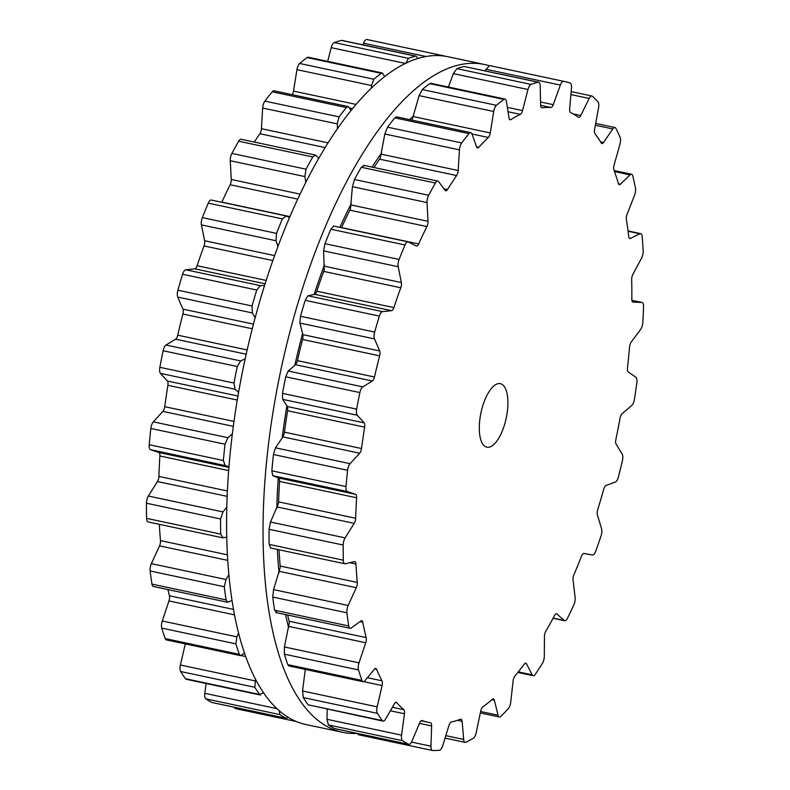 <?xml version="1.0" encoding="UTF-8"?>
<svg xmlns="http://www.w3.org/2000/svg" width="790" height="790" viewBox="0 0 790 790"><rect width="100%" height="100%" fill="white"/><g stroke="black" fill="none" stroke-linecap="round" stroke-linejoin="round"><path stroke-width="1.19" d="M294.838 365.306A317.007 125.896 -78 0 1 302.61 333.518A317.007 125.896 -78 0 0 294.838 365.306M314.134 294.482A317.007 125.896 -78 0 1 324.483 264.838A317.007 125.896 -78 0 0 314.134 294.482M339.888 227.372A317.007 125.896 -78 0 1 351.313 203.544A317.007 125.896 -78 0 0 339.888 227.372M372.06 167.105A317.007 125.896 -78 0 1 381.619 152.905A317.007 125.896 -78 0 0 372.06 167.105M409.556 119.616A317.007 125.896 -78 0 1 413.753 115.626A317.007 125.896 -78 0 0 409.556 119.616M305.197 670.127A317.007 125.896 -78 0 1 304.743 669.308A317.007 125.896 -78 0 0 305.197 670.127M288.696 627.625A317.007 125.896 -78 0 1 285.526 614.571A317.007 125.896 -78 0 0 288.696 627.625M279.058 572.73A317.007 125.896 -78 0 1 277.329 549.415A317.007 125.896 -78 0 0 279.058 572.73M276.836 508.345A317.007 125.896 -78 0 1 278.268 477.802A317.007 125.896 -78 0 0 276.836 508.345M282.178 437.927A317.007 125.896 -78 0 1 286.908 405.833A317.007 125.896 -78 0 0 282.178 437.927M282.089 364.368A341.359 135.574 -78 0 1 484.428 64.484A341.359 135.574 -78 0 1 488.842 65.619A341.359 135.574 -78 0 0 484.428 64.484L447.989 56.742A341.359 135.574 -78 0 0 245.65 356.626A341.359 135.574 -78 0 1 447.989 56.742L484.428 64.484A341.359 135.574 -78 0 0 282.089 364.368A341.359 135.574 -78 0 0 342.445 732.29A341.359 135.574 -78 0 1 282.089 364.368M357.001 733.387A341.359 135.574 -78 0 1 342.445 732.29L306.007 724.539A341.359 135.574 -78 0 1 245.65 356.626A341.359 135.574 -78 0 0 306.007 724.539L342.445 732.29A341.359 135.574 -78 0 0 357.001 733.387M436.05 750.48A341.359 135.574 -78 0 1 432.634 750.5A6.498 2.577 -78 0 1 432.436 750.48A6.498 2.577 -78 0 1 430.935 746.214L431.636 725.931A4.868 1.935 102 0 0 430.51 722.741A4.868 1.935 102 0 0 430.471 722.731A313.758 124.613 -78 0 1 428.348 722.327A313.758 124.613 -78 0 1 426.235 721.833A313.758 124.613 -78 0 1 422.067 720.559A4.868 1.935 102 0 0 421.978 720.529A4.868 1.935 102 0 0 419.707 722.84L411.886 741.287A6.498 2.577 -78 0 1 408.865 744.368A6.498 2.577 -78 0 1 408.598 744.279A341.359 135.574 -78 0 1 405.556 742.58A341.359 135.574 -78 0 1 402.564 740.694A6.498 2.577 -78 0 1 401.567 735.154L404.46 713.785A4.868 1.935 102 0 0 403.809 709.706A313.758 124.613 -78 0 1 400.204 706.359A313.758 124.613 -78 0 1 396.718 702.665A4.868 1.935 102 0 0 396.225 702.359A4.868 1.935 102 0 0 394.388 703.791L385.481 719.206A6.498 2.577 -78 0 1 383.041 721.112A6.498 2.577 -78 0 1 382.271 720.569A341.359 135.574 -78 0 1 379.802 717.043A341.359 135.574 -78 0 1 377.403 713.34A6.498 2.577 -78 0 1 377.156 706.843L382.093 685.552A4.868 1.935 102 0 0 381.985 680.812A313.758 124.613 -78 0 1 379.22 675.213A313.758 124.613 -78 0 1 376.583 669.288A4.868 1.935 102 0 0 375.783 668.468A4.868 1.935 102 0 0 374.421 669.199L364.911 680.743A6.498 2.577 -78 0 1 363.104 681.721A6.498 2.577 -78 0 1 361.948 680.407A341.359 135.574 -78 0 1 360.191 675.252A341.359 135.574 -78 0 1 358.512 669.94A6.498 2.577 -78 0 1 359.025 662.83L365.74 642.754A4.868 1.935 102 0 0 366.185 637.609A313.758 124.613 -78 0 1 364.387 630.055A313.758 124.613 -78 0 1 362.758 622.234A4.868 1.935 102 0 0 361.741 620.673A4.868 1.935 102 0 0 360.882 620.93L351.264 627.981A6.498 2.577 -78 0 1 350.128 628.307A6.498 2.577 -78 0 1 348.716 625.966A341.359 135.574 -78 0 1 347.768 619.449A341.359 135.574 -78 0 1 346.899 612.813A6.498 2.577 -78 0 1 348.153 605.476L356.28 587.711A4.868 1.935 102 0 0 357.248 582.428A313.758 124.613 -78 0 1 356.537 573.323A313.758 124.613 -78 0 1 355.984 564.02A4.868 1.935 102 0 0 354.868 561.562A4.868 1.935 102 0 0 354.493 561.572L345.299 563.754A6.498 2.577 -78 0 1 344.815 563.764A6.498 2.577 -78 0 1 343.304 560.169A341.359 135.574 -78 0 1 343.206 552.644A341.359 135.574 -78 0 1 343.196 545.041A6.498 2.577 -78 0 1 345.112 537.881L354.216 523.365A4.868 1.935 102 0 0 355.658 518.25A313.758 124.613 -78 0 1 356.063 508.079A313.758 124.613 -78 0 1 356.636 497.799A4.868 1.935 102 0 0 355.609 494.343L347.333 491.538A6.498 2.577 -78 0 1 345.99 486.571A341.359 135.574 -78 0 1 346.751 478.454A341.359 135.574 -78 0 1 347.6 470.287A6.498 2.577 -78 0 1 350.089 463.681L359.677 453.213A4.868 1.935 102 0 0 361.504 448.523A313.758 124.613 -78 0 1 363.005 437.848A313.758 124.613 -78 0 1 364.664 427.143A4.868 1.935 102 0 0 364.16 422.848L357.248 415.214A6.498 2.577 -78 0 1 356.636 409.141A341.359 135.574 -78 0 1 358.216 400.856A341.359 135.574 -78 0 1 359.875 392.581A6.498 2.577 -78 0 1 362.788 386.883L372.347 381.017A4.868 1.935 102 0 0 374.48 377.018A313.758 124.613 -78 0 1 376.988 366.402A313.758 124.613 -78 0 1 379.644 355.846A4.868 1.935 102 0 0 379.694 350.967L374.509 338.91A6.498 2.577 -78 0 1 374.657 332.047A341.359 135.574 -78 0 1 376.978 324.038A341.359 135.574 -78 0 1 379.358 316.099A6.498 2.577 -78 0 1 382.548 311.615L391.563 310.677A4.868 1.935 102 0 0 393.874 307.577A313.758 124.613 -78 0 1 397.261 297.603A313.758 124.613 -78 0 1 400.777 287.767A4.868 1.935 102 0 0 401.36 282.553L398.2 266.724A6.498 2.577 -78 0 1 399.098 259.446A341.359 135.574 -78 0 1 402.021 252.158A341.359 135.574 -78 0 1 405.003 244.969A6.498 2.577 -78 0 1 408.035 241.858A6.498 2.577 -78 0 1 408.292 241.947L416.271 245.986A4.868 1.935 102 0 0 416.468 246.055A4.868 1.935 102 0 0 418.641 243.952A313.758 124.613 -78 0 1 422.729 235.153A313.758 124.613 -78 0 1 426.906 226.572A4.868 1.935 102 0 0 428.002 221.309L427.025 202.556A6.498 2.577 -78 0 1 428.634 195.258A341.359 135.574 -78 0 1 432.012 189.077A341.359 135.574 -78 0 1 435.418 183.033A6.498 2.577 -78 0 1 437.877 181.108A6.498 2.577 -78 0 1 438.638 181.641L445.155 190.43A4.868 1.935 102 0 0 445.718 190.834A4.868 1.935 102 0 0 447.456 189.57A313.758 124.613 -78 0 1 452.018 182.421A313.758 124.613 -78 0 1 456.63 175.548A4.868 1.935 102 0 0 458.18 170.522L459.444 149.863A6.498 2.577 -78 0 1 461.666 142.941A341.359 135.574 -78 0 1 465.32 138.201A341.359 135.574 -78 0 1 468.984 133.629A6.498 2.577 -78 0 1 470.8 132.631A6.498 2.577 -78 0 1 471.946 133.935L476.647 146.999A4.868 1.935 102 0 0 477.506 147.977A4.868 1.935 102 0 0 478.75 147.365A313.758 124.613 -78 0 1 483.539 142.249A313.758 124.613 -78 0 1 488.348 137.47A4.868 1.935 102 0 0 490.274 132.947L493.701 111.489A6.498 2.577 -78 0 1 496.426 105.307A341.359 135.574 -78 0 1 500.149 102.266A341.359 135.574 -78 0 1 503.862 99.412A6.498 2.577 -78 0 1 505.017 99.076A6.498 2.577 -78 0 1 506.42 101.397L509.056 118.046A4.868 1.935 102 0 0 510.103 119.794A4.868 1.935 102 0 0 510.854 119.616A313.758 124.613 -78 0 1 515.613 116.811A313.758 124.613 -78 0 1 520.353 114.362A4.868 1.935 102 0 0 522.545 110.59L527.957 89.497A6.498 2.577 -78 0 1 531.038 84.402A341.359 135.574 -78 0 1 534.623 83.217A341.359 135.574 -78 0 1 538.197 82.229A6.498 2.577 -78 0 1 538.691 82.219A6.498 2.577 -78 0 1 540.202 85.794L540.627 105.119A4.868 1.935 102 0 0 541.752 107.805A4.868 1.935 102 0 0 542.019 107.815A313.758 124.613 -78 0 1 546.492 107.47A313.758 124.613 -78 0 1 550.907 107.499A4.868 1.935 102 0 0 553.247 104.675L560.357 85.083A6.498 2.577 -78 0 1 563.625 81.331A341.359 135.574 -78 0 1 564.593 81.528A341.359 135.574 -78 0 1 566.894 82.071A341.359 135.574 -78 0 1 570.123 83.019A6.498 2.577 -78 0 1 571.476 87.957L569.659 108.921A4.868 1.935 102 0 0 570.577 112.595A313.758 124.613 -78 0 1 574.528 114.728A313.758 124.613 -78 0 1 578.379 117.226A4.868 1.935 102 0 0 578.685 117.364A4.868 1.935 102 0 0 580.739 115.508L589.162 98.474A6.498 2.577 -78 0 1 591.908 95.995A6.498 2.577 -78 0 1 592.431 96.281A341.359 135.574 -78 0 1 595.206 98.898A341.359 135.574 -78 0 1 597.921 101.722A6.498 2.577 -78 0 1 598.543 107.776L594.603 129.254A4.868 1.935 102 0 0 594.989 133.698A313.758 124.613 -78 0 1 598.198 138.201A313.758 124.613 -78 0 1 601.279 143.039A4.868 1.935 102 0 0 601.94 143.573A4.868 1.935 102 0 0 603.54 142.516L612.813 128.948A6.498 2.577 -78 0 1 614.946 127.536A6.498 2.577 -78 0 1 615.914 128.434A341.359 135.574 -78 0 1 618.047 132.799A341.359 135.574 -78 0 1 620.101 137.332A6.498 2.577 -78 0 1 619.962 144.185L614.097 165.011A4.868 1.935 102 0 0 613.929 169.988A313.758 124.613 -78 0 1 616.23 176.614A313.758 124.613 -78 0 1 618.373 183.527A4.868 1.935 102 0 0 619.301 184.692A4.868 1.935 102 0 0 620.407 184.228L630.035 174.876A6.498 2.577 -78 0 1 631.506 174.254A6.498 2.577 -78 0 1 632.81 176.052A341.359 135.574 -78 0 1 634.173 181.927A341.359 135.574 -78 0 1 635.456 187.941A6.498 2.577 -78 0 1 634.567 195.219L627.092 214.268A4.868 1.935 102 0 0 626.381 219.511A313.758 124.613 -78 0 1 627.645 227.905A313.758 124.613 -78 0 1 628.741 236.526A4.868 1.935 102 0 0 629.827 238.511A4.868 1.935 102 0 0 630.44 238.412L639.9 233.761A6.498 2.577 -78 0 1 640.72 233.633A6.498 2.577 -78 0 1 642.191 236.585A341.359 135.574 -78 0 1 642.724 243.646A341.359 135.574 -78 0 1 643.169 250.815A6.498 2.577 -78 0 1 641.569 258.113L632.889 274.367A4.868 1.935 102 0 0 631.684 279.601A313.758 124.613 -78 0 1 631.832 289.308A313.758 124.613 -78 0 1 631.822 299.163A4.868 1.935 102 0 0 632.958 302.126A4.868 1.935 102 0 0 633.086 302.135L641.885 302.452A6.498 2.577 -78 0 1 642.063 302.471A6.498 2.577 -78 0 1 643.564 306.757A341.359 135.574 -78 0 1 643.238 314.627A341.359 135.574 -78 0 1 642.813 322.567A6.498 2.577 -78 0 1 640.591 329.499L631.18 342.07A4.868 1.935 102 0 0 629.541 347.007A313.758 124.613 -78 0 1 628.573 357.505A313.758 124.613 -78 0 1 627.457 368.071A4.868 1.935 102 0 0 628.228 371.972L635.871 377.225A6.498 2.577 -78 0 1 636.858 382.785A341.359 135.574 -78 0 1 635.683 391.04A341.359 135.574 -78 0 1 634.419 399.315A6.498 2.577 -78 0 1 631.694 405.517L622.056 413.733A4.868 1.935 102 0 0 620.061 418.108A313.758 124.613 -78 0 1 618.037 428.822A313.758 124.613 -78 0 1 615.864 439.526A4.868 1.935 102 0 0 616.101 444.148L622.194 454.062A6.498 2.577 -78 0 1 622.421 460.57A341.359 135.574 -78 0 1 620.466 468.766A341.359 135.574 -78 0 1 618.422 476.933A6.498 2.577 -78 0 1 615.351 482.058L606.009 485.485A4.868 1.935 102 0 0 603.767 489.059A313.758 124.613 -78 0 1 600.795 499.428A313.758 124.613 -78 0 1 597.694 509.688A4.868 1.935 102 0 0 597.378 514.774L601.575 528.806A6.498 2.577 -78 0 1 601.042 535.926A341.359 135.574 -78 0 1 598.405 543.629A341.359 135.574 -78 0 1 595.709 551.242A6.498 2.577 -78 0 1 592.441 555.014L583.889 553.464A4.868 1.935 102 0 0 581.539 556.042A313.758 124.613 -78 0 1 577.776 565.502A313.758 124.613 -78 0 1 573.905 574.764A4.868 1.935 102 0 0 573.056 580.038L575.14 597.447A6.498 2.577 -78 0 1 573.876 604.785A341.359 135.574 -78 0 1 570.706 611.569A341.359 135.574 -78 0 1 567.487 618.224A6.498 2.577 -78 0 1 564.731 620.723A6.498 2.577 -78 0 1 564.208 620.446L556.911 613.998A4.868 1.935 102 0 0 556.525 613.79A4.868 1.935 102 0 0 554.57 615.45A313.758 124.613 -78 0 1 550.205 623.478A313.758 124.613 -78 0 1 545.781 631.259A4.868 1.935 102 0 0 544.448 636.434L544.31 656.283A6.498 2.577 -78 0 1 542.375 663.442A341.359 135.574 -78 0 1 538.839 668.933A341.359 135.574 -78 0 1 535.284 674.275A6.498 2.577 -78 0 1 533.141 675.707A6.498 2.577 -78 0 1 532.164 674.828L526.525 663.827A4.868 1.935 102 0 0 525.794 663.165A4.868 1.935 102 0 0 524.303 664.064A313.758 124.613 -78 0 1 519.593 670.246A313.758 124.613 -78 0 1 514.853 676.112A4.868 1.935 102 0 0 513.105 680.921L510.745 702.122A6.498 2.577 -78 0 1 508.246 708.719A341.359 135.574 -78 0 1 504.543 712.639A341.359 135.574 -78 0 1 500.83 716.372A6.498 2.577 -78 0 1 499.339 717.004A6.498 2.577 -78 0 1 498.046 715.226L494.352 700.266A4.868 1.935 102 0 0 493.385 698.923A4.868 1.935 102 0 0 492.387 699.288A313.758 124.613 -78 0 1 487.578 703.278A313.758 124.613 -78 0 1 482.779 706.912A4.868 1.935 102 0 0 480.705 711.089L476.252 732.508A6.498 2.577 -78 0 1 473.329 738.186A341.359 135.574 -78 0 1 469.655 740.319A341.359 135.574 -78 0 1 465.982 742.245A6.498 2.577 -78 0 1 465.162 742.383A6.498 2.577 -78 0 1 463.681 739.45L462.15 721.339A4.868 1.935 102 0 0 461.044 719.147A4.868 1.935 102 0 0 460.54 719.196A313.758 124.613 -78 0 1 455.889 720.786A313.758 124.613 -78 0 1 451.288 722.001A4.868 1.935 102 0 0 449.006 725.319L442.696 745.8A6.498 2.577 -78 0 1 439.507 750.253A341.359 135.574 -78 0 1 436.05 750.48M506.094 418.661A32.469 12.897 102 0 0 500.356 383.663A32.469 12.897 102 0 0 480.982 412.745A32.469 12.897 102 0 0 486.847 447.189A32.469 12.897 102 0 0 506.094 418.661M358.482 734.74L356.981 733.337M334.98 728.627L334.447 728.508A341.359 135.574 102 0 1 331.405 726.82A341.359 135.574 102 0 1 328.413 724.924L326.961 719.285L327.287 709.262M383.041 721.112L308.12 704.799A341.359 135.574 102 0 1 305.651 701.283A341.359 135.574 102 0 1 303.251 697.58L302.55 690.983L305.286 669.426M363.104 681.721L288.844 665.931L287.797 664.647A341.359 135.574 102 0 1 286.039 659.492A341.359 135.574 102 0 1 284.361 654.169L284.42 646.971L289.288 622.826A4.868 1.935 102 0 0 289.12 621.226A313.758 124.613 102 0 1 287.629 615.025M276.658 612.122L274.565 610.196A341.359 135.574 102 0 1 273.616 603.688A341.359 135.574 102 0 1 272.748 597.043L273.547 589.617L280.144 567.852A4.868 1.935 102 0 0 280.183 566.045A313.758 124.613 102 0 1 279.463 556.94A313.758 124.613 102 0 1 279.028 549.781M270.694 547.895L269.153 544.399A341.359 135.574 102 0 1 269.054 536.884A341.359 135.574 102 0 1 269.044 529.28L270.506 522.022L278.356 503.783A4.868 1.935 102 0 0 278.594 501.867A313.758 124.613 102 0 1 278.998 491.696A313.758 124.613 102 0 1 279.571 481.416A4.868 1.935 102 0 0 279.512 479.688L278.821 478.009L272.728 475.679L271.839 470.81A341.359 135.574 102 0 1 272.599 462.683A341.359 135.574 102 0 1 273.449 454.526L275.483 447.821L282.889 436.89L284.025 434.066A4.868 1.935 102 0 0 284.44 432.14A313.758 124.613 102 0 1 285.941 421.455A313.758 124.613 102 0 1 287.6 410.751A4.868 1.935 102 0 0 287.748 408.874L287.372 406.524L282.642 399.355L282.484 393.371A341.359 135.574 102 0 1 284.064 385.086A341.359 135.574 102 0 1 285.723 376.81L288.182 371.014L295.559 364.694L296.833 362.462A4.868 1.935 102 0 0 297.415 360.625A313.758 124.613 102 0 1 299.924 350.019A313.758 124.613 102 0 1 302.58 339.463A4.868 1.935 102 0 0 302.925 337.528L302.906 334.644L299.904 323.041L300.506 316.276A341.359 135.574 102 0 1 302.827 308.278A341.359 135.574 102 0 1 305.207 300.328L307.942 295.756L314.776 294.354L316.089 292.833A4.868 1.935 102 0 0 316.81 291.194A313.758 124.613 102 0 1 320.197 281.21A313.758 124.613 102 0 1 323.712 271.385A4.868 1.935 102 0 0 324.226 269.489L323.594 250.864L324.947 243.685A341.359 135.574 102 0 1 327.87 236.398A341.359 135.574 102 0 1 330.852 229.209L333.686 226.088M341.507 227.718A4.868 1.935 102 0 0 341.576 227.569A313.758 124.613 102 0 1 345.665 218.771A313.758 124.613 102 0 1 349.842 210.18A4.868 1.935 102 0 0 350.503 208.442L352.419 186.697L354.483 179.498A341.359 135.574 102 0 1 357.86 173.316A341.359 135.574 102 0 1 361.277 167.273L364.032 165.781M456.63 175.548L379.565 159.165A313.758 124.613 102 0 0 374.954 166.038A313.758 124.613 102 0 0 373.986 167.519M379.565 159.165A4.868 1.935 102 0 0 380.336 157.674L384.839 134.004L387.525 127.17A341.359 135.574 102 0 1 391.168 122.43A341.359 135.574 102 0 1 394.832 117.858L396.511 116.841L470.8 132.631M412.005 120.139A4.868 1.935 102 0 0 412.123 119.912L419.095 95.63L422.275 89.547A341.359 135.574 102 0 1 425.998 86.495A341.359 135.574 102 0 1 429.711 83.651L430.807 83.296L505.017 99.076M527.957 89.497L453.351 73.638L448.414 87.038M453.351 73.638L456.887 68.631A341.359 135.574 102 0 1 460.481 67.446A341.359 135.574 102 0 1 464.046 66.469L538.691 82.219M564.593 81.528L490.442 65.767A341.359 135.574 102 0 0 489.474 65.57L484.981 70.804M235.864 708.669A6.498 2.577 -78 0 1 235.677 708.64A6.498 2.577 -78 0 1 234.512 707.307M212.382 702.557A6.498 2.577 -78 0 1 212.105 702.537A6.498 2.577 -78 0 1 211.839 702.438A341.359 135.574 -78 0 1 208.787 700.75A341.359 135.574 -78 0 1 205.805 698.854A6.498 2.577 -78 0 1 204.808 693.314L206.141 683.498M263.603 692.85L259.663 694.499L260.463 695.052L186.272 679.282A6.498 2.577 -78 0 1 185.512 678.729A341.359 135.574 -78 0 1 183.043 675.213A341.359 135.574 -78 0 1 180.643 671.51A6.498 2.577 -78 0 1 180.397 665.012L185.294 643.919M244.485 653.133L240.595 655.67L166.334 639.88A6.498 2.577 -78 0 1 165.189 638.577A341.359 135.574 -78 0 1 163.421 633.422A341.359 135.574 -78 0 1 161.753 628.109A6.498 2.577 -78 0 1 162.266 620.999L168.981 600.923A4.868 1.935 102 0 0 169.416 595.779A313.758 124.613 -78 0 1 167.934 589.577M232.003 600.39L227.727 602.286L153.359 586.476A6.498 2.577 -78 0 1 151.957 584.126A341.359 135.574 -78 0 1 150.999 577.618A341.359 135.574 -78 0 1 150.139 570.982A6.498 2.577 -78 0 1 151.394 563.645L159.521 545.87A4.868 1.935 102 0 0 160.479 540.597A313.758 124.613 -78 0 1 159.768 531.492A313.758 124.613 -78 0 1 159.333 524.333M226.74 537.24L222.543 537.773L148.046 521.933A6.498 2.577 -78 0 1 146.545 518.339A341.359 135.574 -78 0 1 146.436 510.814A341.359 135.574 -78 0 1 146.436 503.21A6.498 2.577 -78 0 1 148.352 496.051L157.457 481.535A4.868 1.935 102 0 0 158.899 476.419A313.758 124.613 -78 0 1 159.304 466.248A313.758 124.613 -78 0 1 159.876 455.968A4.868 1.935 102 0 0 158.849 452.502L150.564 449.707A6.498 2.577 -78 0 1 149.231 444.74A341.359 135.574 -78 0 1 149.991 436.613A341.359 135.574 -78 0 1 150.841 428.457A6.498 2.577 -78 0 1 153.319 421.85L162.918 411.383A4.868 1.935 102 0 0 164.745 406.692A313.758 124.613 -78 0 1 166.246 396.007A313.758 124.613 -78 0 1 167.905 385.303A4.868 1.935 102 0 0 167.401 381.017L160.479 373.384A6.498 2.577 -78 0 1 159.866 367.301A341.359 135.574 -78 0 1 161.446 359.016A341.359 135.574 -78 0 1 163.115 350.74A6.498 2.577 -78 0 1 166.028 345.042L175.587 339.187A4.868 1.935 102 0 0 177.72 335.177A313.758 124.613 -78 0 1 180.229 324.572A313.758 124.613 -78 0 1 182.885 314.015A4.868 1.935 102 0 0 182.925 309.137L177.75 297.07A6.498 2.577 -78 0 1 177.898 290.216A341.359 135.574 -78 0 1 180.209 282.208A341.359 135.574 -78 0 1 182.599 274.258A6.498 2.577 -78 0 1 185.788 269.785L194.794 268.847A4.868 1.935 102 0 0 197.105 265.746A313.758 124.613 -78 0 1 200.502 255.763A313.758 124.613 -78 0 1 204.018 245.937A4.868 1.935 102 0 0 204.6 240.723L201.43 224.893A6.498 2.577 -78 0 1 202.339 217.615A341.359 135.574 -78 0 1 205.262 210.328A341.359 135.574 -78 0 1 208.244 203.139A6.498 2.577 -78 0 1 211.276 200.028L285.812 215.877L289.545 217.487M221.812 202.27A4.868 1.935 102 0 0 221.881 202.122A313.758 124.613 -78 0 1 225.97 193.313A313.758 124.613 -78 0 1 230.147 184.732A4.868 1.935 102 0 0 231.243 179.468L230.265 160.726A6.498 2.577 -78 0 1 231.875 153.428A341.359 135.574 -78 0 1 235.252 147.246A341.359 135.574 -78 0 1 238.659 141.203A6.498 2.577 -78 0 1 241.118 139.267L315.526 155.087L318.854 158.188M254.291 142.072A313.758 124.613 -78 0 1 255.249 140.59A313.758 124.613 -78 0 1 259.871 133.717A4.868 1.935 102 0 0 261.421 128.691L262.675 108.033A6.498 2.577 -78 0 1 264.907 101.11A341.359 135.574 -78 0 1 268.551 96.36A341.359 135.574 -78 0 1 272.214 91.798A6.498 2.577 -78 0 1 274.041 90.801L348.331 106.601L351.066 110.462M292.31 94.691A4.868 1.935 102 0 0 293.515 91.107L296.941 69.658A6.498 2.577 -78 0 1 299.667 63.477A341.359 135.574 -78 0 1 303.39 60.435A341.359 135.574 -78 0 1 307.103 57.581A6.498 2.577 -78 0 1 308.258 57.236L382.469 73.016L384.612 76.64M327.672 61.363L331.188 47.667A6.498 2.577 -78 0 1 334.269 42.561A341.359 135.574 -78 0 1 337.863 41.376A341.359 135.574 -78 0 1 341.428 40.399A6.498 2.577 -78 0 1 341.932 40.389L416.093 56.149L417.782 58.5M363.005 44.862L363.598 43.243A6.498 2.577 -78 0 1 366.856 39.5A341.359 135.574 -78 0 1 367.824 39.698L441.975 55.458A341.359 135.574 102 0 0 441.008 55.261L366.856 39.5M288.251 717.369L286.257 718.308L211.839 702.438M279.137 710.644L279.956 714.624A341.359 135.574 102 0 0 282.938 716.51A341.359 135.574 102 0 0 285.99 718.209M255.535 679.301L254.795 687.28A341.359 135.574 102 0 0 257.194 690.983A341.359 135.574 102 0 0 259.663 694.499L185.512 678.729M240.595 655.67L239.331 654.337L165.189 638.577M238.57 633.126L236.872 636.858L235.894 643.87A341.359 135.574 102 0 0 237.573 649.183A341.359 135.574 102 0 0 239.331 654.337M227.727 602.286L226.108 599.896L151.957 584.126M228.863 574.695L225.989 579.505L224.281 586.743A341.359 135.574 102 0 0 225.15 593.379A341.359 135.574 102 0 0 226.108 599.896M223.145 537.783L220.686 534.099L146.545 518.339M226.789 507.14L222.958 511.91L220.578 518.981A341.359 135.574 102 0 0 220.588 526.584A341.359 135.574 102 0 0 220.686 534.099M228.972 466.752L225.17 465.567L223.373 460.501L149.231 444.74M232.349 433.957L227.925 437.709L224.982 444.217A341.359 135.574 102 0 0 224.133 452.384A341.359 135.574 102 0 0 223.373 460.501M238.59 392.353L235.084 389.243L234.018 383.071L159.866 367.301M245.167 358.828L240.634 360.912L237.267 366.511A341.359 135.574 102 0 0 235.598 374.786A341.359 135.574 102 0 0 234.018 383.071M255.17 317.718L252.356 312.939L252.05 305.977L177.898 290.216M264.571 285.466L260.394 285.644L256.75 290.029A341.359 135.574 102 0 0 254.36 297.978A341.359 135.574 102 0 0 252.05 305.977M277.942 246.529L276.036 240.753L276.49 233.376L202.339 217.615M286.138 215.976L282.395 218.899A341.359 135.574 102 0 0 279.413 226.088A341.359 135.574 102 0 0 276.49 233.376M305.829 182.391L304.871 176.585L306.026 169.188L231.875 153.428M315.526 155.087L312.81 156.963A341.359 135.574 102 0 0 309.394 163.007A341.359 135.574 102 0 0 306.026 169.188M337.498 128.622L337.281 123.892L339.058 116.871L264.907 101.11M348.331 106.601L346.366 107.559A341.359 135.574 102 0 0 342.702 112.131A341.359 135.574 102 0 0 339.058 116.871M371.399 88.115L371.547 85.517L373.818 79.237L299.667 63.477M382.469 73.016L381.254 73.342A341.359 135.574 102 0 0 377.541 76.195A341.359 135.574 102 0 0 373.818 79.237M405.793 63.526L408.42 58.332L334.269 42.561M416.093 56.149L415.579 56.159A341.359 135.574 102 0 0 412.015 57.147A341.359 135.574 102 0 0 408.42 58.332M444.968 56.189A341.359 135.574 102 0 0 444.286 56.001A341.359 135.574 102 0 0 441.975 55.458M439.902 55.646L441.008 55.261M430.935 746.214L411.511 742.087M431.636 725.931L419.49 723.354M462.15 721.339L457.351 720.322M463.681 739.45L445.827 735.658M408.598 744.279L334.447 728.508M402.564 740.694L328.413 724.924M401.567 735.154L326.961 719.285M404.46 713.785L390.349 710.783M403.809 709.706L392.383 707.277M396.718 702.665L395.652 702.438M494.352 700.266L491.874 699.733M498.046 715.226L480.616 711.514M382.271 720.569L308.12 704.799M377.403 713.34L303.251 697.58M377.156 706.843L302.55 690.983M382.093 685.552L363.765 681.652M381.985 680.812L367.409 677.711M376.583 669.288L374.707 668.893M526.525 663.827L524.866 663.472M532.164 674.828L518.299 671.875M361.948 680.407L287.797 664.647M358.512 669.94L284.361 654.169M359.025 662.83L284.42 646.971M365.74 642.754L288.952 626.431M366.185 637.609L289.12 621.226M362.758 622.234L359.924 621.631M556.911 613.998L556.081 613.82M564.208 620.446L553.148 618.096M348.716 625.966L274.565 610.196M346.899 612.813L272.748 597.043M348.153 605.476L273.547 589.617M356.28 587.711L279.492 571.377M357.248 582.428L280.183 566.045M355.984 564.02L349.763 562.697M343.304 560.169L269.153 544.399M343.196 545.041L269.044 529.28M345.112 537.881L270.506 522.022M354.216 523.365L277.438 507.042M355.658 518.25L278.594 501.867M356.636 497.799L279.571 481.416M355.609 494.343L278.821 478.009M347.333 491.538L272.728 475.679M345.99 486.571L271.839 470.81M347.6 470.287L273.449 454.526M350.089 463.681L275.483 447.821M359.677 453.213L282.889 436.89M361.504 448.523L284.44 432.14M364.664 427.143L287.6 410.751M364.16 422.848L287.372 406.524M357.248 415.214L282.642 399.355M356.636 409.141L282.484 393.371M359.875 392.581L285.723 376.81M362.788 386.883L288.182 371.014M372.347 381.017L295.559 364.694M374.48 377.018L297.415 360.625M379.644 355.846L302.58 339.463M379.694 350.967L302.906 334.644M374.509 338.91L299.904 323.041M374.657 332.047L300.506 316.276M379.358 316.099L305.207 300.328M382.548 311.615L307.942 295.756M641.885 302.452L631.891 300.319L642.063 302.471M391.563 310.677L314.776 294.354M393.874 307.577L316.81 291.194M400.777 287.767L323.712 271.385M401.36 282.553L324.572 266.23M398.2 266.724L323.594 250.864M399.098 259.446L324.947 243.685M405.003 244.969L330.852 229.209M639.9 233.761L628.09 231.253M630.44 238.412L629.304 238.175M418.641 243.952L341.576 227.569M426.906 226.572L349.842 210.18M428.002 221.309L351.214 204.975M427.025 202.556L352.419 186.697M428.634 195.258L354.483 179.498M435.418 183.033L361.277 167.273M630.035 174.876L614.501 171.568M620.407 184.228L618.471 183.823M447.456 189.57L443.97 188.83M458.18 170.522L381.392 154.198M459.444 149.863L384.839 134.004M461.666 142.941L387.525 127.17M468.984 133.629L394.832 117.858M612.813 128.948L595.344 125.235M603.54 142.516L600.578 141.884M478.75 147.365L476.617 146.91M488.348 137.47L471.966 133.984M490.274 132.947L413.486 116.614M493.701 111.489L419.095 95.63M496.426 105.307L422.275 89.547M503.862 99.412L429.711 83.651M589.162 98.474L570.903 94.593M580.739 115.508L573.036 113.869M510.854 119.616L509.491 119.33M520.353 114.362L508.059 111.755M522.545 110.59L507.368 107.361M531.038 84.402L456.887 68.631M538.197 82.229L464.046 66.469M563.625 81.331L489.474 65.57M560.357 85.083L485.751 69.214M553.247 104.675L540.558 101.979M542.019 107.815L541.515 107.707M550.907 107.499L540.627 105.317M279.956 714.624L205.805 698.854M276.935 708.65L204.808 693.314M254.795 687.28L180.643 671.51M255.002 680.871L180.397 665.012M245.68 656.549L241.375 655.631M235.894 643.87L161.753 628.109M236.872 636.858L162.266 620.999M234.492 614.857L168.981 600.923M233.484 609.396L169.416 595.779M224.281 586.743L150.139 570.982M225.989 579.505L151.394 563.645M227.737 560.377L159.521 545.87M227.411 554.827L160.479 540.597M220.578 518.981L146.436 503.21M222.958 511.91L148.352 496.051M227.145 496.347L157.457 481.535M227.382 490.975L158.899 476.419M228.666 470.593L159.876 455.968M228.912 467.404L158.849 452.502M225.17 465.567L150.564 449.707M224.982 444.217L150.841 428.457M227.925 437.709L153.319 421.85M233.327 426.353L162.918 411.383M233.998 421.416L164.745 406.692M237.267 400.056L167.905 385.303M237.948 396.017L167.401 381.017M235.084 389.243L160.479 373.384M237.267 366.511L163.115 350.74M240.634 360.912L166.028 345.042M246.194 354.197L175.587 339.187M247.151 349.94L177.72 335.177M252.267 328.768L182.885 314.015M253.462 324.127L182.925 309.137M252.356 312.939L177.75 297.07M256.75 290.029L182.599 274.258M260.394 285.644L185.788 269.785M265.094 283.788L194.794 268.847M266.171 280.42L197.105 265.746M272.846 260.572L204.018 245.937M274.614 255.604L204.6 240.723M276.036 240.753L201.43 224.893M282.395 218.899L208.244 203.139M289.93 216.588L221.881 202.122M297.731 199.11L230.147 184.732M300.082 194.113L231.243 179.468M304.871 176.585L230.265 160.726M312.81 156.963L238.659 141.203M325.134 147.592L259.871 133.717M328.077 142.862L261.421 128.691M337.281 123.892L262.675 108.033M346.366 107.559L272.214 91.798M352.577 108.595L349.822 108.013M356.083 104.408L293.515 91.107M371.547 85.517L296.941 69.658M381.254 73.342L307.103 57.581M405.389 63.437L331.188 47.667M415.579 56.159L341.428 40.399M425.978 56.505L363.598 43.243M358.285 734.71L432.436 750.48M421.1 720.786L428.348 722.327M334.713 728.607L408.865 744.368M445.066 738.107L465.162 742.383M480.32 712.955L499.339 717.004M517.845 672.458L533.141 675.707M275.759 612.497L350.128 628.307M553.069 618.244L564.731 620.723M270.318 547.934L344.815 563.764M333.499 226.009L408.035 241.858M628.05 230.937L640.72 233.633M363.479 165.288L437.877 181.108M614.136 170.561L631.506 174.254M595.67 123.438L614.946 127.536M571.16 91.591L591.908 95.995M235.677 708.64L296.467 721.566M212.105 702.537L286.257 718.308"/></g></svg>
